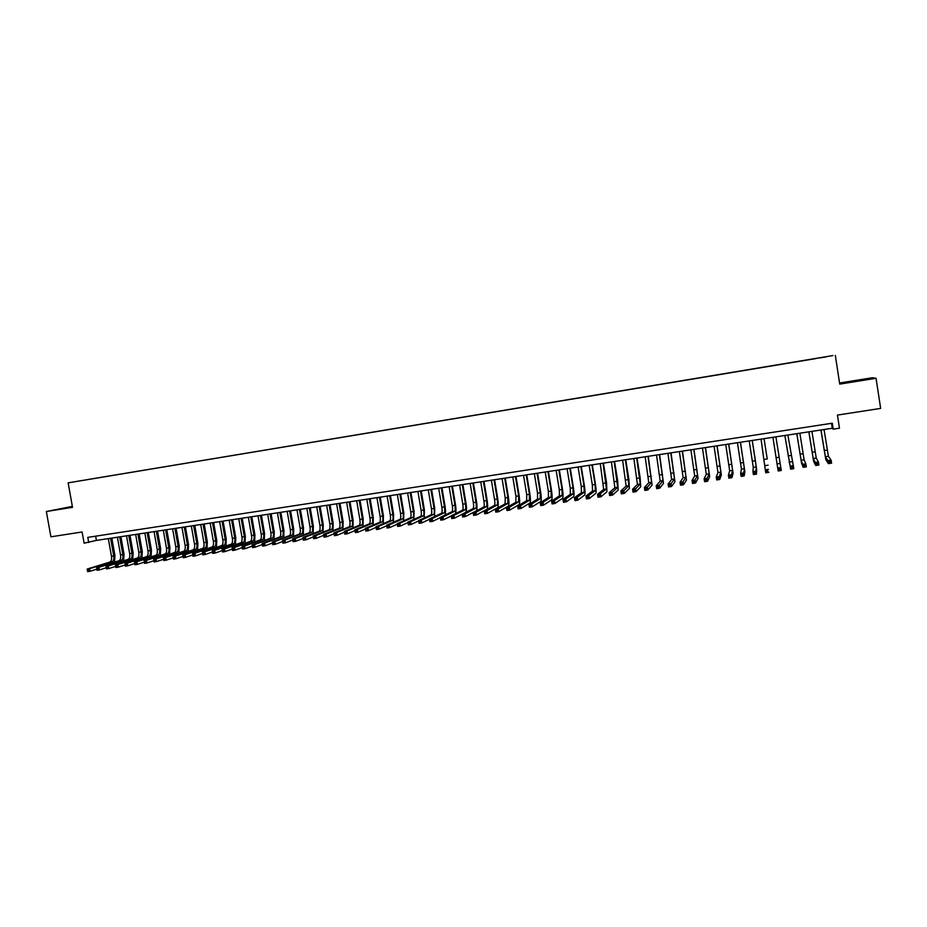 <?xml version="1.0" encoding="UTF-8"?>
<svg xmlns="http://www.w3.org/2000/svg" width="927" height="927" viewBox="0 0 927 927"><rect width="100%" height="100%" fill="white"/><g stroke="black" fill="none" stroke-linecap="round" stroke-linejoin="round"><path stroke-width="1.39" d="M72.399 506.687L61.495 508.714L72.433 506.895M858.518 380.73L850.465 381.878L858.518 380.73M76.79 481.414L81.75 480.557L76.79 481.414M72.341 506.385L46.35 511.519L50.904 536.814L82.109 531.982L84.114 543.176L96.396 540.418L832.272 428.262L833.222 429.155L839.468 428.204L837.452 415.087L880.65 408.401L876.05 378.286L872.342 377.752L839.572 383.013M832.944 355.562L68.134 482.863L832.944 355.562M833.222 429.155L832.307 423.199L87.798 537.382L88.702 542.48M826.166 356.837L819.978 357.892L826.166 356.872M87.601 479.607L816.038 358.552M87.578 479.572L816.038 358.517M835.32 355.365L839.735 384.126L876.05 378.286M46.35 511.519L72.515 507.324L68.134 482.863M831.507 423.326L832.272 428.262M95.632 536.188L96.396 540.418M821.009 429.977L825.366 456.756L827.95 460.615L831.113 460.151L831.589 463.176L828.414 463.639L825.818 459.665L820.905 429.989M824.045 429.514L828.414 456.304L831.113 460.151L829.12 461.507L829.306 462.712L830.58 462.527L830.383 461.322M829.306 462.712L828.414 463.639L827.95 460.615L829.12 461.507M830.58 462.527L831.589 463.176M808.9 431.82L813.211 458.541L815.297 462.469L818.448 462.005L818.923 465.03L815.76 465.493L813.663 461.449L808.831 431.831M811.925 431.356L816.247 458.1L818.448 462.005L816.444 463.361L816.629 464.566L817.892 464.381L817.707 463.176M816.629 464.566L815.76 465.493L815.297 462.469L816.444 463.361M817.892 464.381L818.923 465.03M796.861 433.651L801.113 460.325L802.701 464.311L805.841 463.848L806.316 466.86L803.176 467.324L801.565 463.222L796.814 433.662M799.862 433.199L804.126 459.885L805.841 463.848L803.836 465.203L804.022 466.408L805.285 466.223L805.088 465.018M804.022 466.408L803.176 467.324L802.701 464.311L803.836 465.203M805.285 466.223L806.316 466.86M784.868 435.481L790.175 466.142L793.303 465.69L793.767 468.691L790.638 469.155L784.845 435.481M787.857 435.03L793.303 465.69L791.287 467.034L791.473 468.239L792.724 468.054L792.539 466.849M791.473 468.239L790.638 469.155L790.175 466.142L791.287 467.034M792.724 468.054L793.767 468.691M775.911 436.849L781.276 470.51L778.17 470.962L777.695 467.973L780.812 467.521L778.796 468.865L778.981 470.059L780.233 469.873L780.036 468.68M772.933 437.301L777.695 467.973L778.796 468.865M778.17 470.962L778.981 470.059M780.233 469.873L781.276 470.51M767.197 458.795L764.045 438.656L767.197 458.795M761.055 439.108L765.285 469.792L768.39 469.34L766.362 470.673L766.548 471.878L767.788 471.692L767.602 470.499M767.788 471.692L768.854 472.33L765.76 472.782L765.285 469.792L766.362 470.673M765.76 472.782L766.548 471.878M755.378 460.545L752.226 440.452L756.235 466.93L756.015 471.148L756.49 474.126L756.687 469.804L755.378 460.545M749.225 440.916L753.269 467.37L752.933 471.6L756.015 471.148L753.987 472.492L754.184 473.685L755.412 473.5L755.227 472.307M755.412 473.5L756.49 474.126L753.408 474.578L752.933 471.6L753.987 472.492M753.408 474.578L754.184 473.685M737.452 442.712L741.449 469.108L740.638 473.396L743.709 472.944L744.184 475.922L744.856 471.53L740.464 442.249M740.395 442.26L744.404 468.668L743.709 472.944L741.681 474.288L741.867 475.481L743.095 475.296L742.909 474.103M743.095 475.296L744.184 475.922L741.113 476.374L740.638 473.396L741.681 474.288M741.113 476.374L741.867 475.481M725.737 444.497L729.676 470.835L728.402 475.192L731.461 474.74L731.924 477.706L733.072 473.257L728.761 444.033M728.657 444.045L732.62 470.406L731.461 474.74L729.422 476.072L729.619 477.266L730.835 477.092L730.65 475.899M730.835 477.092L731.924 477.706L728.877 478.158L728.402 475.192L729.422 476.072M728.877 478.158L729.619 477.266M714.068 446.269L717.962 472.561L716.223 476.965L719.271 476.524L719.734 479.491L721.345 474.983L717.104 445.806M716.977 445.829L720.893 472.133L719.271 476.524L717.231 477.857L717.417 479.05L718.634 478.865L718.448 477.683M718.634 478.865L719.734 479.491L716.698 479.931L716.223 476.965L717.231 477.857M716.698 479.931L717.417 479.05M702.457 448.042L706.304 474.276L704.114 478.749L707.139 478.297L707.602 481.252L709.665 476.687L705.505 447.579M705.354 447.602L709.213 473.848L707.139 478.297L705.088 479.63L705.273 480.812L706.49 480.638L706.304 479.456M706.49 480.638L707.602 481.252L704.578 481.692L704.114 478.749L705.088 479.63M704.578 481.692L705.273 480.812M690.893 449.804L694.694 475.991L692.04 480.51L695.053 480.07L695.528 483.013L698.043 478.402L693.952 449.34M693.778 449.363L697.591 475.563L694.219 481.229L693.014 481.403L693.199 482.585L694.404 482.399L694.219 481.229M694.404 482.399L695.528 483.013L692.515 483.454L692.04 480.51L693.014 481.403M692.515 483.454L693.199 482.585M679.387 451.553L683.141 477.683L680.036 482.272L683.037 481.831L683.5 484.763L686.467 480.093L682.457 451.09M682.26 451.125L686.026 477.266L682.179 482.979L680.986 483.152L681.171 484.334L682.376 484.161L682.179 482.979M682.376 484.161L683.5 484.763L680.511 485.203L680.036 482.272L680.986 483.152M680.511 485.203L681.171 484.334M667.927 453.303L671.635 479.386L668.089 484.021L671.067 483.581L671.542 486.513L674.949 481.785L671.009 452.839M670.789 452.874L674.508 478.958L670.209 484.728L669.016 484.902L669.201 486.084L670.395 485.91L670.209 484.728M670.395 485.91L671.542 486.513L668.552 486.942L668.089 484.021L669.016 484.902M668.552 486.942L669.201 486.084M656.525 455.041L660.175 481.067L656.189 485.76L659.167 485.319L659.63 488.251L663.489 483.465L659.618 454.578M659.375 454.612L663.037 480.649L658.297 486.478L657.104 486.652L657.289 487.822L658.483 487.648L658.297 486.478M658.483 487.648L659.63 488.251L656.664 488.68L656.189 485.76L657.104 486.652M656.664 488.68L657.289 487.822M645.169 456.768L648.773 482.747L644.358 487.486L647.313 487.057L647.776 489.977L652.075 485.134L648.274 456.304M648.008 456.339L651.623 482.33L646.432 488.205L645.25 488.378L645.435 489.549L646.617 489.375L646.432 488.205M646.617 489.375L647.776 489.977L644.821 490.406L644.358 487.486L645.25 488.378M644.821 490.406L645.435 489.549M633.871 458.494L637.428 484.415L632.573 489.213L635.516 488.784L635.98 491.692L640.708 486.802L640.128 477.66L636.976 458.019M636.687 458.065L640.256 483.998L634.624 489.931L633.442 490.105L633.639 491.275L634.81 491.101L634.624 489.931M634.81 491.101L635.98 491.692L633.037 492.121L632.573 489.213L633.442 490.105M633.037 492.121L633.639 491.275M622.608 460.209L626.131 486.084L620.847 490.928L623.767 490.499L624.242 493.407L629.398 488.459L628.888 479.329L625.737 459.734M625.424 459.78L628.946 485.667L622.874 491.658L621.704 491.82L621.89 492.99L623.06 492.816L622.874 491.658M623.06 492.816L624.242 493.407L621.31 493.836L620.847 490.928L621.704 491.82M621.31 493.836L621.89 492.99M611.403 461.924L614.879 487.741L609.166 492.643L612.075 492.214L612.55 495.111L618.135 490.116L617.695 480.986L614.543 461.437M614.207 461.495L617.683 487.324L611.171 493.361L610.012 493.535L610.198 494.694L611.368 494.52L611.171 493.361M611.368 494.52L612.55 495.111L609.63 495.539L609.166 492.643L610.012 493.535M609.63 495.539L610.198 494.694M600.256 463.616L603.674 489.386L597.544 494.346L600.441 493.917L600.916 496.814L606.918 491.75L606.548 482.643L603.396 463.141M603.037 463.199L606.467 488.969L598.367 495.238L598.564 496.385L599.723 496.223L599.537 495.064M599.723 496.223L600.916 496.814L598.019 497.231L597.544 494.346L598.367 495.238M598.019 497.231L598.564 496.385M589.143 465.308L592.341 484.96L592.527 491.02L585.98 496.038L588.865 495.609L589.329 498.494L595.76 493.396C596.304 492.388 596.212 489.352 595.458 484.288L592.295 464.833M591.924 464.89L595.111 484.543L595.308 490.615L586.791 496.93L586.976 498.077L588.135 497.915L587.938 496.756M588.135 497.915L589.329 498.494L586.443 498.923L585.98 496.038L586.791 496.93M586.443 498.923L586.976 498.077M578.089 466.999L581.275 486.594L581.426 492.654L574.462 497.718L577.336 497.301L577.811 500.174L584.647 495.018C585.238 494.01 585.157 490.986 584.404 485.933L581.252 466.513M580.847 466.571L584.045 486.188L584.195 492.249L575.25 498.61L575.447 499.769L576.594 499.595L576.409 498.448M576.594 499.595L577.811 500.174L574.937 500.592L574.462 497.718L575.25 498.61M574.937 500.592L575.447 499.769M567.081 468.68L570.267 488.228L570.372 494.288L563.002 499.398L565.864 498.981L566.327 501.855L573.581 496.64C574.219 495.632 574.161 492.596 573.407 487.556L570.256 468.193M569.838 468.251L573.025 487.822L573.129 493.882L563.778 500.29L563.964 501.437L565.111 501.275L564.925 500.128M565.111 501.275L566.327 501.855L563.465 502.272L563.002 499.398L563.778 500.29M563.465 502.272L563.964 501.437M556.13 470.348L559.317 489.862L559.375 495.91L551.588 501.067L554.439 500.65L554.914 503.512L562.573 498.262C563.234 497.243 563.199 494.218 562.457 489.189L559.305 469.862M558.865 469.931L562.052 489.456L562.121 495.505L552.353 501.959L552.538 503.106L553.686 502.944L553.489 501.797M553.686 502.944L554.914 503.512L552.063 503.929L551.588 501.067L552.353 501.959M552.063 503.929L552.538 503.106M545.215 472.005L548.402 491.472L548.413 497.521L540.232 502.735L543.071 502.318L543.535 505.169L551.6 499.862C552.307 498.842 552.295 495.829 551.565 490.8L548.402 471.519M547.938 471.588L551.125 491.067L551.148 497.115L540.974 503.628L541.171 504.763L542.307 504.601L542.11 503.454M542.307 504.601L543.535 505.169L540.708 505.586L540.232 502.735L540.974 503.628M540.708 505.586L541.171 504.763M534.358 473.662L537.544 493.083L537.509 499.12L528.935 504.381L531.75 503.975L532.225 506.826L540.684 501.472C541.438 500.441 541.438 497.428 540.708 492.411L537.556 473.176M537.069 473.245L540.256 492.689L540.232 498.726L529.653 505.273L529.85 506.42L530.974 506.258L530.789 505.111M530.974 506.258L532.225 506.826L529.398 507.231L528.935 504.381L529.653 505.273M529.398 507.231L529.85 506.42M523.535 475.308L526.721 494.694L526.652 500.719L517.672 506.038L520.487 505.621L520.951 508.459L529.815 503.06C530.603 502.028 530.626 499.016 529.896 494.021L526.745 474.821M526.235 474.902L529.421 494.288L529.363 500.325L518.39 506.93L518.575 508.066L519.699 507.903L519.514 506.756M519.699 507.903L520.951 508.459L518.147 508.877L517.672 506.038L518.39 506.93M518.147 508.877L518.575 508.066M512.77 476.953L515.957 496.293L515.841 502.307L506.478 507.672L509.271 507.266L509.734 510.105L518.993 504.647C519.815 503.616 519.862 500.603 519.143 495.621L515.991 476.466M515.458 476.548L518.645 495.887L518.541 501.913L507.173 508.564L507.359 509.699L508.471 509.537L508.286 508.402M508.471 509.537L509.734 510.105L506.942 510.51L506.478 507.672L507.173 508.564M506.942 510.51L507.359 509.699M502.052 478.587L505.238 497.88L505.076 503.894L495.319 509.305L498.1 508.9L498.575 511.727L508.216 506.223C509.074 505.192 509.155 502.179 508.425 497.208L505.273 478.1M504.728 478.181L507.903 497.486L507.764 503.5L496.003 510.198L496.188 511.333L497.301 511.171L497.115 510.035M497.301 511.171L498.575 511.727L495.794 512.133L495.319 509.305L496.003 510.198M495.794 512.133L496.188 511.333M491.368 480.209L494.555 499.468C495.03 502.782 494.972 504.786 494.358 505.47L484.218 510.928L486.988 510.522L487.463 513.349L497.486 507.799C498.39 506.756 498.483 503.755 497.764 498.784L494.612 479.722M494.033 479.804L497.22 499.074C497.695 502.388 497.637 504.392 497.034 505.076L484.879 511.82L485.076 512.955L486.177 512.793L485.991 511.658M486.177 512.793L487.463 513.349L484.694 513.755L484.218 510.928L484.879 511.82M484.694 513.755L485.076 512.955M480.742 481.831L483.929 501.043C484.404 504.358 484.323 506.351 483.685 507.046L473.164 512.55L475.922 512.144L476.397 514.96L486.802 509.363C487.741 508.32 487.857 505.319 487.138 500.371L483.987 481.333M483.396 481.426L486.582 500.65C487.057 503.964 486.976 505.968 486.351 506.652L473.813 513.442L474.01 514.566L475.111 514.404L474.925 513.28M475.111 514.404L476.397 514.96L473.639 515.366L473.164 512.55L473.813 513.442M473.639 515.366L474.01 514.566M470.163 483.442L473.349 502.619C473.813 505.922 473.72 507.915 473.06 508.61L462.167 514.161L464.914 513.755L465.377 516.571L476.165 510.928C477.138 509.885 477.278 506.884 476.571 501.936L473.419 482.955M472.805 483.048L475.98 502.225C476.455 505.528 476.374 507.521 475.713 508.216L462.805 515.053L462.99 516.177L464.091 516.015L463.894 514.891M464.091 516.015L465.377 516.571L462.631 516.965L462.167 514.161L462.805 515.053M462.631 516.965L462.99 516.177M465.771 512.318C466.617 510.939 466.698 507.996 466.038 503.5L462.886 484.554M462.249 484.647L465.435 503.79C465.91 507.081 465.806 509.085 465.122 509.78L453.952 515.366L454.415 518.17L462.179 514.207M459.618 485.053L462.805 504.172C463.28 507.475 463.164 509.468 462.48 510.163L451.217 515.76L453.952 515.366L451.831 516.652L452.017 517.776L453.118 517.614L452.932 516.49M453.118 517.614L454.415 518.17L451.681 518.564L451.217 515.76L451.831 516.652M451.681 518.564L452.017 517.776M455.366 513.697C456.119 512.144 456.177 509.259 455.551 505.053L452.399 486.154M451.75 486.258L454.937 505.342C455.4 508.633 455.284 510.626 454.578 511.333L443.036 516.953L443.5 519.757L451.24 515.91M449.132 486.652L452.318 505.736C452.782 509.027 452.666 511.02 451.947 511.716L440.313 517.359L443.036 516.953L440.916 518.251L441.101 519.363L442.191 519.213L442.005 518.089M442.191 519.213L443.5 519.757L440.777 520.151L440.313 517.359L440.916 518.251M440.777 520.151L441.101 519.363M444.96 515.111C445.667 513.454 445.725 510.615 445.111 506.605L441.959 487.741M441.287 487.845L444.473 506.895C444.937 510.186 444.809 512.179 444.079 512.874L432.167 518.552L432.631 521.345L440.348 517.59M438.68 488.239L441.866 507.289C442.33 510.568 442.202 512.561 441.461 513.257L429.456 518.946L432.167 518.552L430.047 519.838L430.232 520.951L431.322 520.8L431.125 519.676M431.322 520.8L432.631 521.345L429.919 521.739L429.456 518.946L430.047 519.838M429.919 521.739L430.232 520.951M434.578 516.524L434.717 508.147L431.565 489.329M430.87 489.433L434.056 508.448C434.52 511.727 434.381 513.709 433.627 514.415L421.345 520.128L421.808 522.921L429.514 519.271M428.274 489.827L431.461 508.83C431.924 512.11 431.773 514.091 431.02 514.798L418.645 520.522L421.345 520.128L419.224 521.414L419.41 522.538L420.487 522.376L420.302 521.264M420.487 522.376L421.808 522.921L419.12 523.315L418.645 520.522L419.224 521.414M419.12 523.315L419.41 522.538M424.23 517.938L424.369 509.688L421.217 490.904M420.51 491.009L423.685 509.977C424.149 513.257 423.998 515.238 423.222 515.945L410.58 521.704L411.043 524.485L418.714 520.928M417.915 491.403L421.101 510.371C421.565 513.639 421.403 515.621 420.626 516.327L407.892 522.098L410.58 521.704L408.448 522.99L408.633 524.103L409.711 523.952L409.525 522.84M409.711 523.952L411.043 524.485L408.355 524.879L407.892 522.098L408.448 522.99M408.355 524.879L408.633 524.103M413.929 519.363L414.068 511.217L410.916 492.48M410.186 492.585L413.361 511.519C413.824 514.775 413.651 516.768 412.851 517.475L399.85 523.28L400.325 526.049L407.973 522.573M407.602 492.979L410.788 511.901C411.252 515.157 411.078 517.139 410.267 517.845L397.173 523.674L399.85 523.28L397.729 524.566L397.915 525.667L398.981 525.516L398.795 524.404M398.981 525.516L400.325 526.049L397.648 526.443L397.173 523.674L397.729 524.566M397.648 526.443L397.915 525.667M403.662 520.789L403.801 512.735L400.649 494.045M399.896 494.161L403.083 513.037C403.535 516.293 403.361 518.286 402.538 518.993L389.178 524.844L389.641 527.602L397.266 524.207M397.335 494.543L400.522 513.419C400.974 516.675 400.788 518.657 399.966 519.363L386.513 525.227L389.178 524.844L387.046 526.119L387.231 527.231L388.297 527.069L388.112 525.968M388.297 527.069L389.641 527.602L386.988 527.996L387.046 526.119M386.988 527.996L387.231 527.231M393.442 522.214L393.581 514.253L390.429 495.597M389.664 495.713L392.839 514.555C393.303 517.811 393.106 519.792 392.26 520.499L378.552 526.397L379.016 529.155L386.617 525.829M387.104 496.107L390.29 514.937C390.742 518.193 390.545 520.163 389.699 520.881L375.898 526.779L378.552 526.397L376.42 527.672L376.605 528.784L377.66 528.622L377.474 527.521M377.66 528.622L379.016 529.155L376.362 529.549L376.42 527.672M376.362 529.549L376.605 528.784M383.268 523.628L383.407 515.76L380.255 497.15M379.467 497.266L382.642 516.072C383.094 519.317 382.897 521.298 382.028 522.005L367.961 527.95L368.436 530.696L376.014 527.44M376.93 497.66L380.105 516.455C380.557 519.688 380.348 521.669 379.467 522.388L365.331 528.332L367.961 527.95L365.829 529.224L366.014 530.325L367.08 530.174L366.883 529.074M367.08 530.174L368.436 530.696L365.794 531.09L365.829 529.224M365.794 531.09L366.014 530.325M373.129 525.053L373.268 517.266L370.128 498.691M369.317 498.819L372.492 517.579C372.944 520.812 372.724 522.793 371.831 523.512L357.428 529.491L357.903 532.237L365.447 529.05M366.791 499.201L369.966 517.95C370.418 521.194 370.186 523.164 369.294 523.882L354.809 529.873L357.428 529.491L355.296 530.765L355.481 531.866L356.536 531.716L356.35 530.615M356.536 531.716L357.903 532.237L355.273 532.619L355.296 530.765M355.273 532.619L355.481 531.866M363.025 526.478L363.175 518.761L360.035 500.232M359.212 500.36L362.387 519.074C362.839 522.307 362.608 524.288 361.692 524.995L346.941 531.02L347.405 533.767L354.937 530.638M356.686 500.742L359.861 519.456C360.313 522.677 360.082 524.659 359.155 525.377L344.323 531.403L346.941 531.02L344.798 532.295L344.995 533.396L346.038 533.245L345.852 532.144M346.038 533.245L347.405 533.767L344.798 534.149L344.798 532.295M344.798 534.149L344.995 533.396M352.967 527.892L353.129 520.256L349.989 501.762M349.143 501.889L352.318 520.568C352.77 523.801 352.527 525.771 351.588 526.49L336.501 532.55L336.964 535.285L344.462 532.225M346.628 502.272L349.815 520.951C350.255 524.172 350.012 526.142 349.062 526.86L333.894 532.932L336.501 532.55L334.357 533.825L334.543 534.914L335.586 534.763L335.4 533.674M335.586 534.763L336.964 535.285L334.369 535.667L334.357 533.825M334.369 535.667L334.543 534.914M342.955 529.305L343.129 521.739L339.977 503.291M339.12 503.419L342.295 522.063C342.735 525.273 342.48 527.243 341.53 527.973L326.107 534.068L326.571 536.803L334.044 533.79M336.617 503.801L339.792 522.434C340.244 525.644 339.977 527.614 339.015 528.332L323.511 534.45L326.107 534.068L323.963 535.342L324.149 536.432L325.18 536.281L324.995 535.192M325.18 536.281L326.571 536.803L323.975 537.185L323.963 535.342M323.975 537.185L324.149 536.432M332.978 530.719L333.164 523.222L330.024 504.809M329.143 504.937L332.318 523.546C332.758 526.756 332.48 528.714 331.507 529.444L315.748 535.586L316.223 538.309L323.662 535.354M326.652 505.319L329.827 523.906C330.267 527.115 329.989 529.085 329.004 529.804L313.175 535.968L315.748 535.586L313.604 536.86L313.789 537.95L314.821 537.799L314.635 536.71M314.821 537.799L316.223 538.309L313.639 538.691L313.604 536.86M313.639 538.691L313.789 537.95M323.048 532.121L323.245 524.694L320.093 506.316M319.201 506.455L322.376 525.018C322.816 528.216 322.526 530.186 321.53 530.904L305.447 537.092L305.91 539.815L313.338 536.907M316.721 506.837L319.896 525.389C320.336 528.587 320.047 530.557 319.039 531.275L302.874 537.475L305.447 537.092L303.291 538.367L303.488 539.456L304.508 539.305L304.323 538.216M304.508 539.305L305.91 539.815L303.338 540.186L303.291 538.367M303.338 540.186L303.488 539.456M313.152 533.535L313.361 526.165L310.221 507.822M309.305 507.961L312.48 526.49C312.909 529.688 312.619 531.646 311.599 532.376L295.18 538.599L295.643 541.31L303.048 538.46M306.837 508.344L310.012 526.849C310.441 530.047 310.151 532.005 309.12 532.735L292.619 538.969L295.18 538.599L293.036 539.862L293.222 540.951L294.241 540.8L294.056 539.711M294.241 540.8L295.643 541.31L293.094 541.681L293.036 539.862M293.094 541.681L293.222 540.951M303.303 534.937L303.523 527.625L300.371 509.329M299.444 509.468L302.619 527.95C303.048 531.136 302.747 533.106 301.704 533.825L284.96 540.093L285.435 542.805L292.805 540.001M296.988 509.838L300.163 528.309C300.591 531.507 300.29 533.465 299.236 534.195L282.422 540.464L284.96 540.093L282.816 541.356L283.002 542.446L284.021 542.295L283.836 541.206M284.021 542.295L285.435 542.805L282.886 543.176L282.816 541.356M282.886 543.176L283.002 542.446M293.5 536.327L293.72 529.074L290.58 510.812M289.63 510.962L292.805 529.41C293.233 532.596 292.92 534.543 291.854 535.273L274.798 541.588L275.261 544.288L282.596 541.53M287.185 511.333L290.348 529.769C290.788 532.955 290.464 534.914 289.398 535.644L272.26 541.959L274.798 541.588L272.642 542.851L272.828 543.929L273.836 543.778L273.65 542.701M273.836 543.778L275.261 544.288L272.723 544.647L272.642 542.851M272.723 544.647L272.828 543.929M283.732 537.73L283.963 530.522L280.823 512.307M279.85 512.446L283.025 530.858C283.453 534.033 283.129 535.991 282.04 536.721L264.659 543.071L265.134 545.76L272.445 543.048M277.416 512.828L280.591 531.217C281.02 534.392 280.684 536.351 279.595 537.081L262.132 543.442L264.659 543.071L262.503 544.323L262.689 545.4L263.708 545.261L263.511 544.184M263.708 545.261L265.134 545.76L262.608 546.13L262.503 544.323M262.608 546.13L262.689 545.4M273.998 539.12L274.241 531.971L271.101 513.79M270.116 513.94L273.291 532.295C273.72 535.47 273.372 537.428 272.271 538.158L254.577 544.543L255.041 547.231L262.329 544.555M267.694 514.3L270.858 532.666C271.287 535.829 270.951 537.787 269.838 538.517L252.063 544.914L254.577 544.543L252.422 545.806L252.607 546.872L253.616 546.733L253.419 545.655M253.616 546.733L255.041 547.231L252.526 547.602L252.422 545.806M252.526 547.602L252.607 546.872M264.311 540.511L264.566 533.407L261.426 515.261M260.417 515.412L263.592 533.743C264.021 536.907 263.662 538.854 262.538 539.595L244.531 546.015L244.995 548.691L252.26 546.061M258.007 515.783L261.171 534.103C261.599 537.266 261.252 539.213 260.116 539.954L242.028 546.374L244.531 546.015L242.376 547.266L242.561 548.344L243.558 548.193L243.372 547.127M243.558 548.193L244.995 548.691L242.492 549.062L242.376 547.266M242.492 549.062L242.561 548.344M254.658 541.889L254.925 534.833L251.785 516.733M250.765 516.884L253.94 535.169C254.357 538.332 253.998 540.279 252.851 541.02L234.531 547.475L234.995 550.151L242.237 547.567M248.355 517.254L251.53 535.528C251.959 538.691 251.588 540.638 250.429 541.38L232.04 547.845L234.531 547.475L232.376 548.726L232.561 549.804L233.558 549.653L233.372 548.587M233.558 549.653L234.995 550.151L232.503 550.511L232.376 548.726M232.503 550.511L232.561 549.804M245.052 543.268L245.331 536.258L242.19 518.193M241.147 518.344L244.322 536.594C244.74 539.757 244.369 541.704 243.198 542.434L224.577 548.935L225.041 551.6L232.248 549.051M238.76 518.714L241.924 536.953C242.341 540.105 241.97 542.052 240.8 542.793L222.098 549.294L224.577 548.935L222.41 550.186L222.596 551.252L223.592 551.113L223.407 550.047M223.592 551.113L225.041 551.6L222.561 551.971L222.41 550.186M222.561 551.971L222.596 551.252M235.481 544.647L235.771 537.683L232.631 519.653M231.576 519.804L234.751 538.019C235.168 541.171 234.774 543.118 233.592 543.848L214.658 550.383L215.134 553.048L222.306 550.534M229.189 520.174L232.364 538.378C232.781 541.519 232.387 543.465 231.194 544.207L212.19 550.742L214.658 550.383L212.492 551.635L212.689 552.701L213.673 552.562L213.488 551.495M213.673 552.562L215.134 553.048L212.654 553.407L212.492 551.635M212.654 553.407L212.689 552.701M225.945 546.015L226.246 539.097L223.106 521.101M222.04 521.264L225.215 539.433C225.62 542.573 225.226 544.52 224.021 545.261L204.786 551.832L205.261 554.485L212.41 552.005M219.664 521.623L222.828 539.792C223.245 542.932 222.851 544.867 221.634 545.609L202.329 552.191L204.786 551.832L202.619 553.083L202.804 554.149L203.789 553.998L203.604 552.932M203.789 553.998L205.261 554.485L202.793 554.844L202.619 553.083M202.793 554.844L202.804 554.149M216.454 547.382L216.767 540.499L213.627 522.538M212.55 522.712L215.713 540.847C216.13 543.975 215.713 545.922 214.485 546.663L194.96 553.268L195.423 555.922L202.549 553.477M210.174 523.071L213.337 541.194C213.755 544.334 213.349 546.27 212.109 547.011L192.515 553.628L194.96 553.268L192.793 554.52L192.978 555.574L193.963 555.435L193.766 554.369M193.963 555.435L195.423 555.922L192.978 556.281L192.793 554.52M192.978 556.281L192.978 555.574M206.999 548.738L207.324 541.901L204.183 523.987M203.083 524.149L206.257 542.249C206.663 545.377 206.246 547.312 204.994 548.066L185.168 554.705L185.632 557.347L192.735 554.937M200.73 524.508L203.894 542.596C204.311 545.725 203.882 547.66 202.631 548.413L182.735 555.064L185.168 554.705L183.001 555.945L183.187 557.011L184.16 556.86L183.975 555.806M184.16 556.86L185.632 557.347L183.198 557.706L183.001 555.945M183.198 557.706L183.187 557.011M197.59 550.093L197.915 543.292L194.786 525.412M193.662 525.586L196.837 543.651C197.242 546.768 196.814 548.703 195.539 549.456L175.423 556.13L175.887 558.772L182.967 556.385M191.321 525.945L194.485 543.998C194.89 547.115 194.461 549.051 193.187 549.804L172.99 556.49L175.423 556.13L173.256 557.37L173.442 558.425L174.415 558.286L174.23 557.231M174.415 558.286L175.887 558.772L173.465 559.12L173.256 557.37M173.465 559.12L173.442 558.425M188.204 551.449L188.552 544.682L185.412 526.849M184.288 527.011L187.451 545.041C187.857 548.158 187.416 550.093 186.13 550.835L165.724 557.544L166.188 560.186L173.233 557.834M181.947 527.37L185.11 545.389C185.516 548.506 185.076 550.429 183.778 551.183L163.303 557.903L165.724 557.544L163.546 558.796L163.731 559.85L164.705 559.711L164.508 558.645M164.705 559.711L166.188 560.186L163.766 560.534L163.546 558.796M163.766 560.534L163.731 559.85M178.865 552.793L179.224 546.073L176.084 528.263M174.936 528.436L178.1 546.42C178.505 549.537 178.065 551.472 176.756 552.214L156.049 558.969L156.524 561.588L163.546 559.271M172.607 528.796L175.771 546.768C176.176 549.885 175.724 551.808 174.415 552.562L153.639 559.317L156.049 558.969L153.882 560.209L154.067 561.252L155.029 561.113L154.844 560.059M155.029 561.113L156.524 561.588L154.114 561.947L153.882 560.209M154.114 561.947L154.067 561.252M169.571 554.137L169.931 547.451L166.802 529.676M165.632 529.862L168.795 547.811C169.201 550.916 168.737 552.84 167.416 553.593L146.431 560.371L146.895 563.002L153.894 560.708M163.314 530.209L166.478 548.147C166.883 551.252 166.42 553.187 165.087 553.94L144.033 560.719L146.431 560.371L144.253 561.611L144.438 562.666L145.4 562.527L145.215 561.472M145.4 562.527L146.895 563.002L144.496 563.349L144.253 561.611M144.496 563.349L144.438 562.666M160.301 555.482L160.672 548.83L157.544 531.09M156.362 531.275L159.525 549.178C159.931 552.283 159.456 554.207 158.111 554.96L136.848 561.774L137.312 564.392L144.276 562.133M154.056 531.623L157.219 549.526C157.613 552.619 157.15 554.543 155.794 555.308L134.461 562.121L136.848 561.774L134.67 563.013L134.855 564.056L135.805 563.917L135.62 562.874M135.805 563.917L137.312 564.392L134.925 564.74L134.67 563.013M134.925 564.74L134.855 564.056M151.078 556.814L151.46 550.198L148.332 532.492M147.138 532.677L150.301 550.557C150.695 553.639 150.22 555.563 148.853 556.327L127.3 563.176L127.764 565.783L134.705 563.546M144.832 533.025L147.996 550.893C148.39 553.987 147.914 555.91 146.547 556.663L124.925 563.523L127.3 563.176L125.122 564.404L125.307 565.458L126.257 565.319L126.072 564.265M126.257 565.319L127.764 565.783L125.388 566.13L125.122 564.404M125.388 566.13L125.307 565.458M141.889 558.147L142.283 551.553L139.154 533.894M137.938 534.079L141.101 551.913C141.495 555.006 141.008 556.93 139.629 557.683L117.799 564.566L118.262 567.173L125.18 564.96M135.655 534.427L138.807 552.26C139.201 555.343 138.714 557.266 137.323 558.019L115.423 564.914L117.799 564.566L115.62 565.794L115.805 566.837L116.744 566.698L116.559 565.655M116.744 566.698L118.262 567.173L115.887 567.521L115.62 565.794M115.887 567.521L115.805 566.837M132.735 559.468L133.14 552.909L130.012 535.285M128.783 535.47L131.947 553.28C132.341 556.351 131.843 558.274 130.44 559.039L108.332 565.945L108.795 568.552L115.69 566.362M126.501 535.818L129.664 553.616C130.058 556.698 129.548 558.61 128.146 559.375L105.968 566.293L108.332 565.945L106.153 567.185L106.338 568.228L107.277 568.089L107.092 567.046M107.277 568.089L108.795 568.552L106.431 568.9L106.153 567.185M106.431 568.9L106.338 568.228M123.615 560.789L124.033 554.265L120.904 536.675M119.664 536.86L122.828 554.624C123.221 557.706 122.7 559.618 121.286 560.383L98.911 567.324L99.374 569.92L106.234 567.764M117.393 537.208L120.545 554.972C120.939 558.042 120.429 559.954 119.004 560.719L96.559 567.672L98.911 567.324L96.721 568.564L96.906 569.595L97.845 569.456L97.659 568.425M97.845 569.456L99.374 569.92L97.022 570.267L96.721 568.564M97.022 570.267L96.906 569.595M114.531 562.098L114.96 555.609L111.831 538.054M110.58 538.251L113.743 555.98C114.125 559.051 113.604 560.962 112.179 561.727L89.525 568.703L89.989 571.287L96.825 569.155M108.32 538.599L111.472 556.316C111.866 559.375 111.344 561.298 109.896 562.052L87.184 569.051L89.525 568.703L87.335 569.931L87.52 570.962L88.459 570.835L88.274 569.792M88.459 570.835L89.989 571.287L87.648 571.635L87.52 570.962M87.184 569.051L87.335 569.931M827.22 450.105L824.184 450.545M828.414 456.304L825.366 456.756M815.111 451.901L812.087 452.341M816.247 458.1L813.211 458.541M803.049 453.685L800.047 454.137M804.126 459.885L801.113 460.325M791.044 455.47L788.054 455.91M792.075 461.658L789.074 462.098M779.097 457.243L776.119 457.683M780.071 463.419L777.081 463.859M767.208 459.004L764.242 459.444M768.124 465.18L765.146 465.621M755.366 460.765L752.411 461.206M756.235 466.93L753.269 467.37M743.581 462.515L740.638 462.944M744.404 468.668L741.449 469.108M731.843 464.253L728.923 464.682M732.62 470.406L729.676 470.835M720.163 465.991L717.255 466.42M720.893 472.133L717.962 472.561M708.541 467.706L705.644 468.147M709.213 473.848L706.304 474.276M696.965 469.433L694.08 469.862M697.591 475.563L694.694 475.991M685.447 471.136L682.573 471.565M686.026 477.266L683.141 477.683M673.975 472.84L671.113 473.268M674.508 478.958L671.635 479.386M662.562 474.531L659.711 474.96M663.037 480.649L660.175 481.067M651.194 476.223L648.355 476.64M651.623 482.33L648.773 482.747M639.873 477.903L637.058 478.32M640.256 483.998L637.428 484.415M628.61 479.572L625.795 479.989M628.946 485.667L626.131 486.084M617.394 481.24L614.601 481.658M617.683 487.324L614.879 487.741M606.223 482.897L603.442 483.303M606.467 488.969L603.674 489.386M595.111 484.543L592.341 484.96M595.308 490.615L592.527 491.02M584.045 486.188L581.275 486.594M584.195 492.249L581.426 492.654M573.025 487.822L570.267 488.228M573.129 493.882L570.372 494.288M562.052 489.456L559.317 489.862M562.121 495.505L559.375 495.91M551.125 491.067L548.402 491.472M551.148 497.115L548.413 497.521M540.256 492.689L537.544 493.083M540.232 498.726L537.509 499.12M529.421 494.288L526.721 494.694M529.363 500.325L526.652 500.719M518.645 495.887L515.957 496.293M518.541 501.913L515.841 502.307M507.903 497.486L505.238 497.88M507.764 503.5L505.076 503.894M497.22 499.074L494.555 499.468M497.034 505.076L494.358 505.47M486.582 500.65L483.929 501.043M486.351 506.652L483.685 507.046M475.98 502.225L473.349 502.619M475.713 508.216L473.06 508.61M465.435 503.79L462.805 504.172M465.122 509.78L462.48 510.163M454.937 505.342L452.318 505.736M454.578 511.333L451.947 511.716M444.473 506.895L441.866 507.289M444.079 512.874L441.461 513.257M434.056 508.448L431.461 508.83M433.627 514.415L431.02 514.798M423.685 509.977L421.101 510.371M423.222 515.945L420.626 516.327M413.361 511.519L410.788 511.901M412.851 517.475L410.267 517.845M403.083 513.037L400.522 513.419M402.538 518.993L399.966 519.363M392.839 514.555L390.29 514.937M392.26 520.499L389.699 520.881M382.642 516.072L380.105 516.455M382.028 522.005L379.467 522.388M372.492 517.579L369.966 517.95M371.831 523.512L369.294 523.882M362.387 519.074L359.861 519.456M361.692 524.995L359.155 525.377M352.318 520.568L349.815 520.951M351.588 526.49L349.062 526.86M342.295 522.063L339.792 522.434M341.53 527.973L339.015 528.332M332.318 523.546L329.827 523.906M331.507 529.444L329.004 529.804M322.376 525.018L319.896 525.389M321.53 530.904L319.039 531.275M312.48 526.49L310.012 526.849M311.599 532.376L309.12 532.735M302.619 527.95L300.163 528.309M301.704 533.825L299.236 534.195M292.805 529.41L290.348 529.769M291.854 535.273L289.398 535.644M283.025 530.858L280.591 531.217M282.04 536.721L279.595 537.081M273.291 532.295L270.858 532.666M272.271 538.158L269.838 538.517M263.592 533.743L261.171 534.103M262.538 539.595L260.116 539.954M253.94 535.169L251.53 535.528M252.851 541.02L250.429 541.38M244.322 536.594L241.924 536.953M243.198 542.434L240.8 542.793M234.751 538.019L232.364 538.378M233.592 543.848L231.194 544.207M225.215 539.433L222.828 539.792M224.021 545.261L221.634 545.609M215.713 540.847L213.337 541.194M214.485 546.663L212.109 547.011M206.257 542.249L203.894 542.596M204.994 548.066L202.631 548.413M196.837 543.651L194.485 543.998M195.539 549.456L193.187 549.804M187.451 545.041L185.11 545.389M186.13 550.835L183.778 551.183M178.1 546.42L175.771 546.768M176.756 552.214L174.415 552.562M168.795 547.811L166.478 548.147M167.416 553.593L165.087 553.94M159.525 549.178L157.219 549.526M158.111 554.96L155.794 555.308M150.301 550.557L147.996 550.893M148.853 556.327L146.547 556.663M141.101 551.913L138.807 552.26M139.629 557.683L137.323 558.019M131.947 553.28L129.664 553.616M130.44 559.039L128.146 559.375M122.828 554.624L120.545 554.972M121.286 560.383L119.004 560.719M113.743 555.98L111.472 556.316M112.179 561.727L109.896 562.052"/></g></svg>
